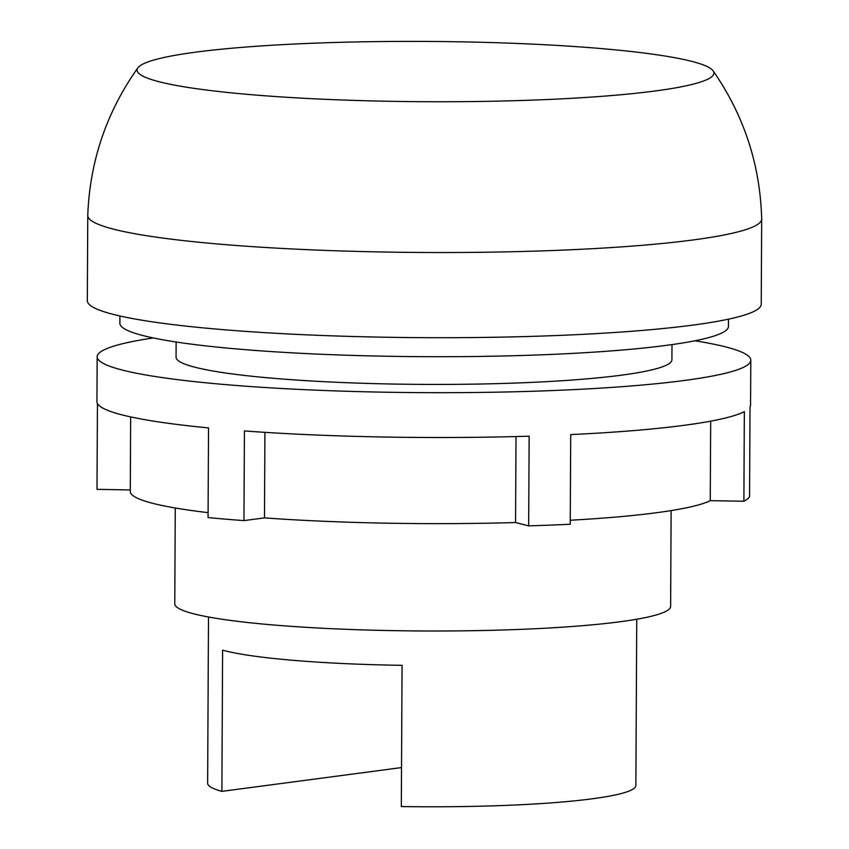 <?xml version="1.0" encoding="UTF-8"?>
<svg xmlns="http://www.w3.org/2000/svg" width="849" height="849" viewBox="0 0 849 849"><rect width="100%" height="100%" fill="white"/><g stroke="black" fill="none" stroke-linecap="round" stroke-linejoin="round"><path stroke-width="1.27" d="M195.854 52.139A288.416 30.15 0.3 0 0 137.888 67.824A288.416 30.15 0.3 0 0 323.278 99.227A288.416 30.15 0.3 0 0 655.12 90.992A288.416 30.15 -179.7 0 0 713.107 70.838A288.416 30.15 -179.7 0 0 507.426 43.087A288.416 30.15 -179.7 0 0 195.854 52.139M137.888 67.824C106.518 112.026 89.814 161.225 87.765 215.402A336.957 35.223 0.3 0 0 87.765 215.497A336.957 35.223 0.3 0 0 317.07 250.084A336.957 35.223 0.3 0 0 693.007 239.97A336.957 35.223 -179.7 0 0 761.68 219.031A336.957 35.223 -179.7 0 0 761.68 218.936C760.195 164.738 744.011 115.368 713.107 70.838M761.68 219.031L761.235 304.207A336.957 35.223 -179.7 0 1 692.561 325.146A336.957 35.223 0.3 0 1 316.624 335.259A336.957 35.223 0.3 0 1 87.32 300.684L87.765 215.497M119.921 315.987L119.889 323.267A304.282 31.806 0.3 0 0 326.95 354.5A304.282 31.806 0.3 0 0 666.423 345.363A304.282 31.806 -179.7 0 0 728.431 326.451L728.474 319.171M176.136 341.998L176.051 357.185A247.929 25.916 0.3 0 0 344.779 382.634A247.929 25.916 0.3 0 0 621.383 375.184A247.929 25.916 0.3 0 0 671.909 359.785L671.994 344.598M153.276 337.944A326.823 34.162 0.3 0 0 97.168 356.771A326.823 34.162 0.3 0 0 529.383 391.368A326.823 34.162 0.3 0 0 570.942 389.755A326.823 34.162 0.3 0 0 750.803 360.199A326.823 34.162 0.3 0 0 694.896 340.778M97.168 356.771L96.935 401.598A326.823 34.162 0.3 0 0 208.536 427.907L208.069 517.572A326.823 34.162 0.3 0 0 243.96 520.607L264.474 517.89A293.011 30.628 -179.7 0 0 515.555 522.528L528.672 525.86A326.823 34.162 0.3 0 0 570.241 524.247L570.708 434.592A326.823 34.162 -179.7 0 0 744.35 411.606L743.883 501.26A326.823 34.162 0.3 0 0 749.561 496.623L750.028 406.958A326.823 34.162 0.3 0 0 750.558 405.026L750.803 360.199M243.96 520.607L244.427 430.942A326.823 34.162 0.3 0 0 529.15 436.195L528.672 525.86M130.279 489.947L96.998 489.332L97.444 403.54M208.101 512.647A293.011 30.628 -179.7 0 1 130.279 491.444L130.661 416.912M743.883 501.26L710.252 500.645A293.011 30.628 -179.7 0 1 570.263 520.235M175.265 507.999L174.767 603.756A247.929 25.916 0.3 0 0 343.484 629.205A247.929 25.916 0.3 0 0 620.088 621.755A247.929 25.916 -179.7 0 0 670.625 606.356L671.124 510.599M515.555 522.528L516.012 436.566M264.474 517.89L264.92 432.343M710.252 500.645L710.677 421.157M636.739 619.239L635.869 785.495A214.118 22.382 -179.7 0 1 592.231 798.803A214.118 22.382 0.3 0 1 401.322 806.55L402.065 665.329A214.118 22.382 0.3 0 1 222.608 650.154L221.876 791.364L401.535 767.581M208.504 617L207.634 783.256A214.118 22.382 0.3 0 0 221.876 791.364"/></g></svg>
